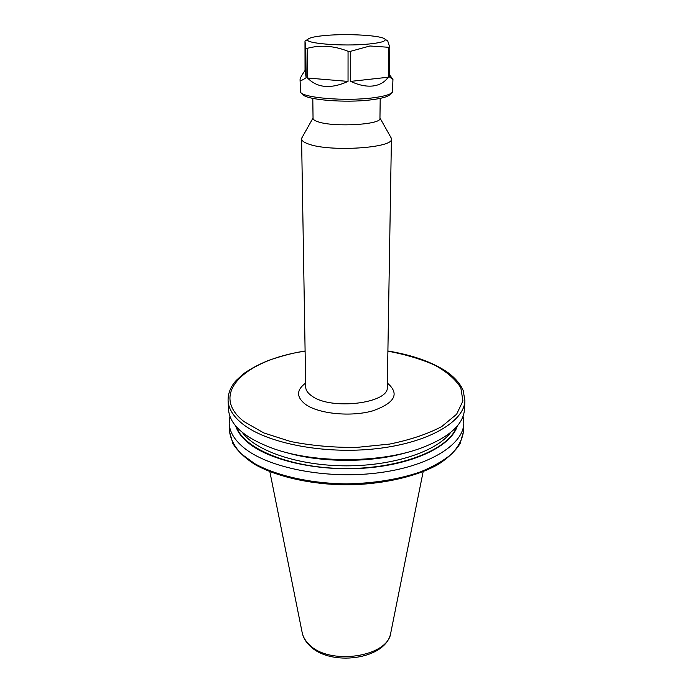 <?xml version="1.0" encoding="UTF-8"?>
<svg xmlns="http://www.w3.org/2000/svg" width="693" height="693" viewBox="0 0 693 693"><rect width="100%" height="100%" fill="white"/><g stroke="black" fill="none" stroke-linecap="round" stroke-linejoin="round"><path stroke-width="1.04" d="M312.803 98.389L313.045 118.33C313.089 119.577 314.787 120.747 318.148 121.821C333.939 127.443 381.817 124.619 379.955 118.33L380.197 98.389M302.165 137.318L301.585 138.895C301.646 140.688 303.872 142.36 308.246 143.919C329.201 152.191 394.04 148.059 391.415 138.895L390.835 137.318M235.672 425.944C237.56 431.895 241.822 437.586 248.484 443.026C270.357 461.027 320.582 472.054 367.957 467.862C415.384 463.747 451.464 445.547 457.328 425.944M229.929 416.294L229.192 423.44C229.582 431.791 234.364 439.795 243.52 447.47C267.377 467.524 324.575 479.27 376.178 473.102C427.876 467.056 463.253 445.088 463.808 423.44L463.071 416.294M307.796 456.86C333.602 460.854 359.398 460.854 385.204 456.86M228.508 409.338C229.6 425.207 245.123 438.496 275.069 449.211C315.246 463.045 377.754 463.045 417.931 449.211C447.877 438.496 463.4 425.207 464.492 409.338L464.916 400.615C464.405 421.543 428.707 442.818 376.481 448.683C324.341 454.651 266.562 443.277 242.507 423.865C233.272 416.432 228.465 408.688 228.084 400.615L228.508 409.338M301.68 93.183L302.72 94.196C304.522 99.749 345.521 103.24 371.483 99.792C382.397 98.38 388.66 96.518 390.28 94.196L391.32 93.183M300.06 79.66C300.13 78.136 301.793 75.087 305.041 70.513L304.989 41.043L305.743 48.06L306.167 77.659C302.209 80.449 300.173 81.116 300.06 79.66L300.511 92.039C302.321 97.808 345.478 101.455 372.782 97.86C384.251 96.388 390.817 94.447 392.489 92.039L392.948 79.435L389.336 76.854L389.787 47.367L387.69 40.844L386.737 40.281M388.695 47.687L388.253 77.226C384.632 82.242 379.513 85.161 372.895 85.984C366.207 86.712 358.809 85.178 350.693 81.384L350.736 51.265L369.949 45.981L389.787 47.367M348.059 51.291L348.042 81.41C330.847 89.172 317.351 88.037 307.536 78.014L307.12 48.371C320.435 44.759 334.087 45.729 348.059 51.291L350.736 51.265M305.743 48.06L307.12 48.371M325.719 35.456C315.428 36.357 309.485 37.639 307.9 39.302C303.127 43.364 342.732 46.622 368.425 44.057C380.544 42.845 386.096 41.259 385.1 39.302C383.099 35.542 348.38 33.385 325.719 35.456M389.371 74.567L392.948 79.435M306.167 77.659L305.041 70.513M348.042 81.41L307.536 78.014M388.253 77.226L350.693 81.384M301.585 138.895L305.7 387.066C305.786 390.246 307.822 393.217 311.815 395.972C330.89 410.577 389.492 403.326 387.3 387.066L387.309 386.755M387.37 383.082C399.93 393.789 394.949 403.075 372.427 410.949C350.606 417.056 318.737 413.851 305.587 404.435C296.24 397.158 296.257 390.038 305.63 383.082M309.052 645.044C305.379 641.32 303.066 637.092 302.131 632.38C302.884 636.434 304.998 640.237 308.472 643.771C328.066 666.112 388.799 657.285 390.869 632.38L423.146 471.699M242.325 432.432C255.908 451.195 299.012 465.869 346.5 465.835C393.988 465.869 437.092 451.195 450.675 432.432M285.317 452.252C320.911 463.037 372.089 463.037 407.683 452.252M305.102 351.143C245.608 359.762 207.961 393.737 244.127 421.673L263.834 432.943L290.653 441.528C311.46 445.642 333.42 447.609 356.523 447.427L389.639 444.074C410.291 439.847 427.633 434.026 441.684 426.593L456.609 414.249L462.933 400.961L460.819 387.768C455.492 379.322 446.768 371.76 434.641 365.09C420.989 359.095 405.405 354.452 387.898 351.143M236.478 426.862C243.832 449.125 291.424 468.624 346.5 468.537C401.576 468.624 449.168 449.125 456.522 426.862M229.192 423.44L229.6 431.904C230.708 439.362 234.546 446.647 241.121 453.759L254.643 463.617C276.646 475.814 310.594 483.515 346.5 483.87C373.969 483.35 398.51 479.4 420.123 472.02C433.16 466.684 443.745 460.602 451.879 453.759C458.454 446.647 462.292 439.362 463.4 431.904L463.808 423.44M302.131 632.38L269.854 471.699M313.037 118.001L301.732 138.098M464.916 400.615L463.184 390.497C460.143 383.532 454.617 377.252 446.604 371.656C431.748 361.867 412.179 354.981 387.898 350.996M305.102 350.996L297.557 352.339C289.094 354.028 279.444 356.713 268.598 360.403C259.043 364.284 250.727 368.693 243.65 373.648L236.209 380.448C230.648 386.633 227.936 393.355 228.084 400.615M229.6 431.904L232.891 443.589C237.69 451.169 245.097 458.168 255.111 464.605C277.113 476.845 310.836 484.511 346.509 484.866C382.172 484.502 415.887 476.845 437.889 464.605C447.903 458.168 455.31 451.169 460.109 443.589L463.4 431.904M379.963 118.001L391.268 138.098M387.3 387.066L391.415 138.895M309.277 645.27C329.461 667.004 386.088 659.944 390.748 633.012M307.9 39.302L304.989 41.043M385.1 39.302L387.69 40.844"/></g></svg>
